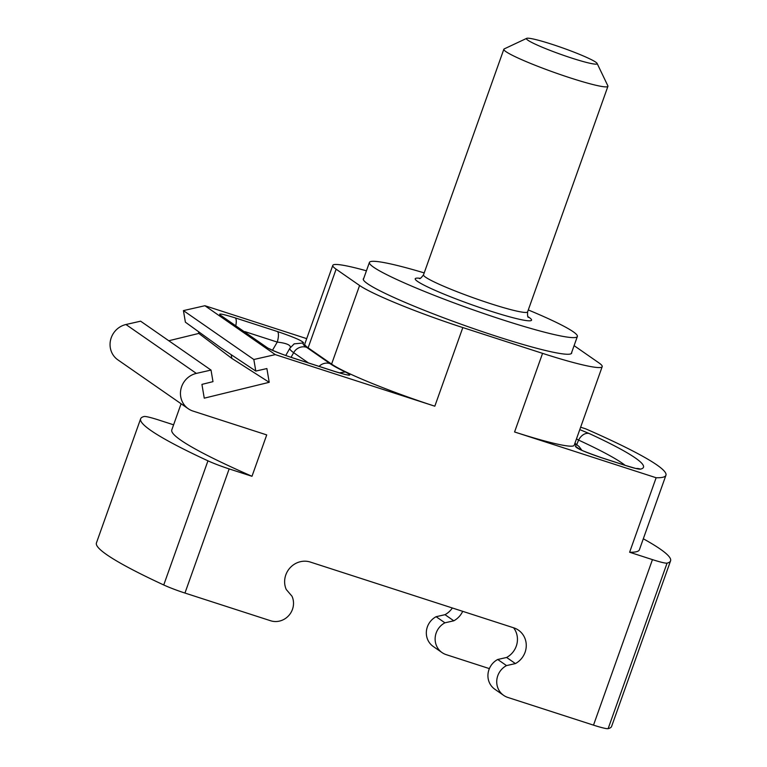 <?xml version="1.0" encoding="UTF-8"?>
<svg xmlns="http://www.w3.org/2000/svg" width="767" height="767" viewBox="0 0 767 767"><rect width="100%" height="100%" fill="white"/><g stroke="black" fill="none" stroke-linecap="round" stroke-linejoin="round"><path stroke-width="1.15" d="M366.434 270.809A88.205 7.871 19.6 0 0 332.782 265.382A88.205 7.871 19.6 0 0 336.128 269.188L359.589 285.487A88.205 7.871 19.6 0 0 462.817 327.567L542.566 353.357A88.205 7.871 19.6 0 0 602.2 366.645A88.205 7.871 19.6 0 0 598.854 362.839L575.394 346.55A88.205 7.871 19.6 0 0 574.08 345.677M652.449 559.622A22.051 1.965 19.6 0 0 667.069 563.122A273.435 24.41 19.6 0 0 670.569 560.85L611.625 726.378A273.435 24.41 -160.4 0 1 608.135 728.65A22.051 1.965 -160.4 0 1 593.505 725.141L652.449 559.622L629.621 552.24L656.14 477.745L514.571 431.974L542.566 353.357M593.505 725.141L507.84 697.443A17.641 16.692 -55.2 0 1 503.67 695.381A17.641 16.692 -55.2 0 1 506.517 665.593L515.414 663.58A19.846 18.772 124.8 0 0 518.454 630.158A19.846 18.772 124.8 0 0 513.756 627.837L310.386 562.077A19.846 18.772 124.8 0 0 289.821 568.088A19.846 18.772 124.8 0 0 286.244 589.478L292.006 596.247A17.641 16.692 -55.2 0 1 288.958 615.345A17.641 16.692 -55.2 0 1 270.617 620.752L184.952 593.054A22.051 1.965 -160.4 0 1 163.745 584.972A273.435 24.41 -160.4 0 1 96.431 542.931L140.639 418.782A273.435 24.41 19.6 0 0 207.953 460.823A22.051 1.965 19.6 0 0 229.16 468.905L184.952 593.054M181.098 403.758L171.798 429.875A240.359 21.457 19.6 0 0 251.988 476.288L229.16 468.905M251.988 476.288L266.724 434.908L192.948 411.054A19.846 18.772 -55.2 0 1 188.26 408.734A19.846 18.772 -55.2 0 1 180.964 388.946A19.846 18.772 -55.2 0 1 196.352 373.404L211.021 370.077L212.986 381.65L201.932 384.382L204.252 398.169L269.217 382.311L266.887 368.563L255.794 371.075L253.829 359.502L275.305 354.622L204.904 305.726L306.695 338.64M462.817 327.567L434.822 406.194L275.305 354.622M434.822 406.194A88.205 7.871 -160.4 0 1 331.593 364.104L308.123 347.815A88.205 7.871 -160.4 0 1 304.787 344.009L332.782 265.382M363.731 278.402A110.592 9.875 19.6 0 0 363.309 278.92A110.592 9.875 19.6 0 0 367.498 283.685A110.592 9.875 19.6 0 0 480.717 331.076A110.592 9.875 19.6 0 0 571.674 353.108A110.592 9.875 19.6 0 0 571.674 352.446M602.2 366.645L574.205 445.272A88.205 7.871 -160.4 0 1 514.571 431.974M580.629 427.209L585.739 428.858A240.359 21.457 -160.4 0 1 665.929 475.272A240.359 21.457 -160.4 0 1 656.14 477.745M579.852 449.299L575.442 446.346C576.238 448.292 584.943 452.099 601.577 457.755A11.026 3.432 -72.1 0 0 601.28 457.611C587.119 452.616 579.612 449.644 578.74 448.695L579.382 449.203M579.775 429.616L589.133 433.499A216.534 19.328 -160.4 0 1 640.455 469.136C638.71 469.337 633.916 468.177 626.073 465.674L601.577 457.755M255.794 371.075L220.781 347.739L185.393 322.188L183.428 310.606L204.904 305.726M168.798 340.749L198.816 333.424L198.519 331.66M188.26 408.734L117.859 359.848A19.846 18.772 -55.2 0 1 110.563 340.049A19.846 18.772 -55.2 0 1 125.951 324.518L140.61 321.181L211.021 370.077M140.639 418.782A273.435 24.41 19.6 0 1 144.138 416.51A22.051 1.965 19.6 0 1 158.759 420.019L173.601 424.813M489.375 668.613L446.241 654.663A17.641 16.692 -55.2 0 1 442.07 652.602L433.269 646.495A17.641 16.692 -55.2 0 1 436.116 616.706L445.013 614.683A19.846 18.772 124.8 0 0 452.348 607.982M294.125 343.865L303.55 342.935C302.754 340.979 294.049 337.183 277.414 331.526A11.026 3.432 107.9 0 1 277.261 342.082C286.618 343.194 290.971 345.102 290.329 347.787M345.188 374.507L334.853 371.468A11.026 3.432 107.9 0 1 335.141 371.612L292.975 357.978C279.572 353.491 270.943 350.02 267.069 347.556L220.378 315.132C217.713 313.061 222.67 313.981 235.248 317.893L277.414 331.526M335.141 371.612C350.27 376.223 353.654 376.329 345.303 371.937L339.369 372.867M253.829 359.502L183.428 310.606M269.217 382.311L231.826 358.4L231.193 354.68M231.826 358.4L198.816 333.424M513.574 627.78A19.846 18.772 -55.2 0 1 506.613 657.463L497.716 659.486A17.641 16.692 -55.2 0 0 494.868 689.274L503.67 695.381M442.07 652.602A17.641 16.692 -55.2 0 1 444.918 622.814L453.805 620.8L445.013 614.683M462.712 611.328A19.846 18.772 -55.2 0 1 453.805 620.8M506.517 665.593L497.716 659.486M515.414 663.58L506.613 657.463M670.569 560.85A273.435 24.41 19.6 0 0 643.312 538.789M629.621 552.24A240.359 21.457 19.6 0 0 639.4 549.757L665.929 475.272M444.918 622.814L436.116 616.706M220.378 315.132L267.069 347.556M292.975 357.978A11.026 3.432 -72.1 0 0 292.678 357.834C285.64 355.667 273.359 350.96 269.62 348.812L269.668 348.841M235.852 325.352A11.026 3.432 -72.1 0 0 235.248 317.893M244.836 331.593L277.261 342.082L272.486 350.251M576.468 438.906L578.586 440.095L576.784 444.534M640.455 469.136A11.026 10.872 -102.1 0 0 636.418 468.464M625.172 465.339A205.681 18.36 -160.4 0 0 578.586 440.095A11.026 7.814 -65.2 0 1 589.142 433.499M635.91 468.503L625.786 465.531A11.026 3.432 107.9 0 1 626.073 465.674M424.209 272.899A110.371 9.856 -160.4 0 0 369.416 262.439A110.371 9.856 -160.4 0 0 373.587 267.194A110.371 9.856 19.6 0 0 486.585 314.489A110.371 9.856 19.6 0 0 577.359 336.483A110.371 9.856 19.6 0 0 573.179 331.728A110.371 9.856 -160.4 0 0 528.281 309.954M607.924 86.316A55.243 4.928 19.6 0 1 562.489 75.31A55.243 4.928 19.6 0 1 505.932 51.638A55.243 4.928 -160.4 0 1 503.842 49.261A55.243 4.928 -160.4 0 1 504.197 48.915L526.68 38.35A37.535 3.356 -160.4 0 1 558.884 46.605A37.535 3.356 -160.4 0 1 595.738 62.146A37.535 3.356 19.6 0 1 597.109 63.431L607.857 85.827A55.243 4.928 19.6 0 1 607.924 86.316L527.6 311.891A55.243 4.928 -160.4 0 1 482.165 300.875A55.243 4.928 -160.4 0 1 425.608 277.213A55.243 4.928 -160.4 0 1 423.518 274.826C421.284 277.846 419.904 279.073 419.386 278.517M526.68 38.35A37.535 3.356 -160.4 0 0 527.859 40.2A37.535 3.356 19.6 0 0 567.858 56.816A37.535 3.356 19.6 0 0 597.109 63.431M359.589 285.487L331.593 364.104M308.123 347.815L336.128 269.188M575.442 446.346A89.979 8.034 19.6 0 0 574.732 443.777M303.55 342.935A89.979 8.034 19.6 0 0 306.522 347.288L329.992 363.587A89.979 8.034 19.6 0 0 345.303 371.937M196.352 373.404L125.951 324.518M207.953 460.823L163.745 584.972M608.135 728.65L667.069 563.122M294.231 343.798L289.907 348.189A100.841 9.003 19.6 0 0 293.656 352.667L308.43 362.925M306.522 347.288A11.026 10.431 124.8 0 0 293.656 352.667L291.077 357.307M329.992 363.587A11.026 10.431 124.8 0 0 319.091 366.367M527.993 316.713A61.744 5.513 -160.4 0 1 529.211 317.509A61.744 5.513 -160.4 0 1 489.816 310.875A61.744 5.513 -160.4 0 1 417.555 281.412A61.744 5.513 -160.4 0 1 420.172 278.316M334.853 371.468L292.678 357.834M289.907 348.189L285.755 355.485M581.837 450.258L579.114 446.595L575.068 443.278M625.786 465.531L601.28 457.611M577.359 336.483L571.252 353.625M369.416 262.439L363.309 279.581M503.842 49.261L423.518 274.826M527.6 311.891C527.418 315.64 527.715 317.461 528.473 317.356"/></g></svg>
